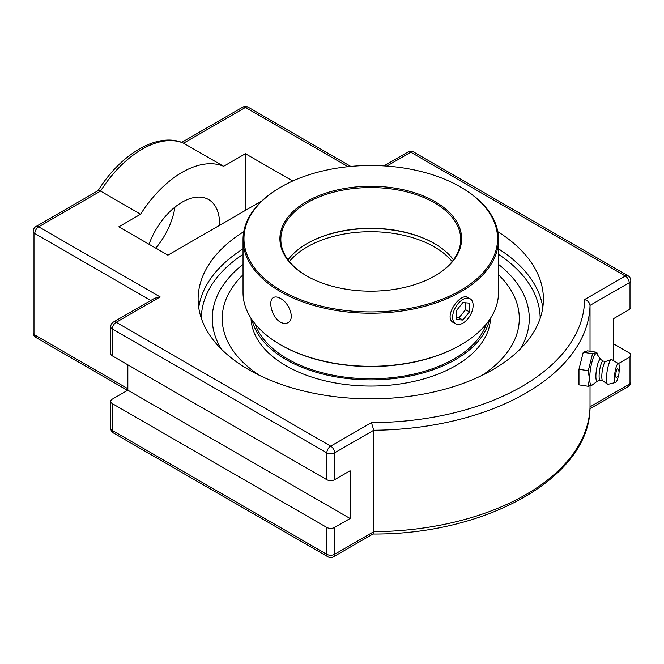 <?xml version="1.0" encoding="UTF-8"?>
<svg xmlns="http://www.w3.org/2000/svg" width="664" height="664" viewBox="0 0 664 664"><rect width="100%" height="100%" fill="white"/><g stroke="black" fill="none" stroke-linecap="round" stroke-linejoin="round"><path stroke-width="1" d="M497.776 231.661A172.64 99.675 180 0 1 543.409 299.173A172.64 99.675 180 0 1 370.761 398.848A172.64 99.675 180 0 1 198.121 299.173A172.64 99.675 180 0 1 243.746 231.661M221.328 349.09A158.505 91.516 180 0 1 215.319 300.667A158.505 91.516 180 0 1 243.032 264.38A158.505 91.516 0 0 0 215.319 300.667A158.505 91.516 0 0 0 221.328 349.09M498.498 264.38A158.505 91.516 180 0 1 526.212 300.667A158.505 91.516 180 0 1 520.194 349.09A158.505 91.516 0 0 0 526.187 300.609A158.505 91.516 0 0 0 498.498 264.38M584.569 299.572C587.806 300.551 589.624 302.485 590.03 305.374L629.198 282.764A5.478 3.162 -120 0 0 625.322 276.05L584.569 299.572A213.8 123.438 180 0 1 371.458 422.611L373.749 430.239A219.286 126.6 0 0 0 590.03 305.374L590.03 351.248M613.685 360.768L613.685 318.571L629.198 309.623A5.478 3.162 0 0 0 630.8 307.382L630.8 280.523A5.478 5.478 0 0 0 628.061 275.776A5.478 3.162 120 0 0 625.322 276.05L410.825 152.205A5.478 3.162 60 0 0 408.078 151.94A5.478 5.478 0 0 1 413.564 151.94A5.478 3.162 120 0 0 410.825 152.205L386.772 166.091M371.458 422.611L330.705 446.142L116.208 322.297A5.478 3.162 -120 0 0 113.469 322.032A5.478 5.478 0 0 0 110.73 326.779L110.73 353.638A5.478 3.162 0 0 0 112.332 355.871L326.829 479.707A5.478 3.162 0 0 0 334.581 479.707L350.094 470.759L350.094 518.501L334.581 527.457A5.478 3.162 180 0 1 326.829 527.457L112.332 403.621A5.478 3.162 180 0 1 110.73 401.38A5.478 3.162 180 0 1 112.332 399.139L127.837 390.191L127.837 364.827M110.73 326.779A5.478 3.162 0 0 0 112.332 329.012A5.478 3.162 120 0 1 116.208 322.297L160.14 296.933L154.662 298.244L113.469 322.032M97.998 190.8C120.367 154.338 157.667 131.655 183.173 142.968L223.619 166.29A89.54 51.701 120 0 0 140.602 214.223L118.798 226.814L167.901 255.159L261.931 200.868M140.602 214.223L100.546 191.099L98.23 190.576L35.939 226.54A5.478 5.478 0 0 0 33.2 231.288A5.478 3.162 0 0 0 34.802 233.529L150.786 300.485M613.685 343.935L629.198 352.891A5.478 3.162 180 0 1 630.8 355.124A5.478 3.162 180 0 1 629.198 357.365L618.367 363.615M590.022 407.015L590.03 386.074M113.469 432.986A5.478 3.162 -60 0 1 112.332 430.471A5.478 3.162 180 0 1 110.73 428.239A5.478 5.478 0 0 0 113.469 432.986L327.966 556.822A5.478 5.478 0 0 0 333.452 556.822L373.077 533.947L373.749 531.698L373.749 430.239L334.581 452.856A5.478 3.162 0 0 1 326.829 452.856L326.829 479.707M292.733 181.015L245.423 153.699L223.619 166.29M127.837 390.191L350.094 518.501M155.766 248.153A52.995 30.594 120 0 0 174.964 207.118M149.018 244.261A52.995 30.594 -60 0 1 208.604 199.565A52.995 30.594 -60 0 1 219.56 225.328M245.423 210.397L245.423 153.699M588.279 386.29L578.975 384.854L578.975 369.284L583.249 352.285L587.524 350.858L596.828 352.302L592.554 353.721L588.279 370.719L589.375 378.671L588.279 386.29L592.744 384.647M583.249 352.285L592.554 353.721M578.975 369.284L588.279 370.719M597.376 354.717L596.828 352.302M597.426 381.094L592.18 385.07A16.019 3.386 -81.2 0 1 589.715 378.43A16.019 3.386 -81.2 0 1 592.396 360.428A16.019 3.386 -81.2 0 1 596.969 354.144L600.762 359.514M616.383 377.418A4.465 0.946 -81.2 0 1 615.943 372.911A4.465 0.946 -81.2 0 1 617.727 368.752A5.91 5.91 0 0 1 616.383 377.418M600.239 380.347L597.276 381.136A11.031 2.332 -81.2 0 1 595.89 376.405A11.031 2.332 -81.2 0 1 597.575 364.561A11.031 2.332 -81.2 0 1 600.638 359.431L603.219 361.083M602.721 380.729L600.148 380.331A9.744 2.058 -81.2 0 1 599.111 376.131A9.744 2.058 -81.2 0 1 600.497 366.063A9.744 2.058 -81.2 0 1 603.128 361.067L605.701 361.465M618.665 374.571A9.528 2.017 -81.2 0 1 615.603 382.464L608.025 384.323A12.533 2.648 -81.2 0 1 607.519 384.215L602.621 380.655A9.744 2.058 -81.2 0 1 601.8 376.554A9.744 2.058 -81.2 0 1 605.585 361.507L611.328 359.589A12.533 2.648 -81.2 0 1 611.843 359.647L618.508 363.698A9.528 2.017 -81.2 0 1 619.346 367.74A9.528 2.017 -81.2 0 1 619.039 372.155M607.519 384.215A12.533 2.648 -81.2 0 1 606.464 378.936A12.533 2.648 -81.2 0 1 611.328 359.589M615.603 382.464A9.528 2.017 -81.2 0 1 614.407 378.372A9.528 2.017 -81.2 0 1 615.86 368.163A9.528 2.017 -81.2 0 1 618.508 363.698M481.707 375.542A148.528 85.756 0 0 0 519.289 318.529L519.289 318.571A148.528 85.756 180 0 1 481.964 375.417M259.566 375.417A148.528 85.756 180 0 1 222.232 318.571L222.232 318.529A148.528 85.756 0 0 0 259.823 375.542M453.487 259.848A89.93 51.916 0 0 0 434.356 243.497A89.93 51.916 0 0 0 307.175 243.497L307.175 243.497A89.93 51.916 0 0 0 288.043 259.848M306.851 243.688A90.86 52.456 180 0 1 434.679 243.688M306.851 276A89.93 51.916 180 0 1 280.839 239.472A89.93 51.916 180 0 1 307.175 202.761A89.93 51.916 180 0 1 405.181 191.506A89.93 51.916 180 0 1 460.691 239.472A89.93 51.916 180 0 1 434.679 276M280.44 344.716L281.096 345.089A126.807 73.214 0 0 0 460.426 345.097L461.082 344.716A127.737 73.745 180 0 1 280.44 344.716A127.737 73.745 180 0 1 243.032 292.567L243.032 239.472A127.737 73.745 0 0 0 321.882 307.606A127.737 73.745 0 0 0 461.082 291.62A127.737 73.745 0 0 0 498.498 239.472A127.737 73.745 0 0 0 461.09 187.331L460.434 186.949A126.807 73.214 180 0 1 460.426 290.483A126.807 73.214 180 0 1 281.104 290.483A126.807 73.214 180 0 1 281.096 186.949A126.807 73.214 180 0 1 460.434 186.949M498.498 239.472L498.498 292.567A127.737 73.745 180 0 1 461.09 344.716A127.737 73.745 180 0 1 461.082 344.716M460.426 345.097A126.807 73.214 0 0 0 460.434 345.089L461.09 344.716M281.096 186.949L280.44 187.331A127.737 73.745 0 0 0 243.032 239.472M280.44 322.115C271.775 317.517 267.683 300.12 273.485 297.538C275.328 296.551 277.643 296.841 280.44 298.426C289.346 302.884 295.272 319.226 287.985 322.662C285.794 323.858 283.279 323.667 280.44 322.115M453.993 322.895L453.545 322.662C442.747 317.458 460.127 291.936 468.045 297.538L468.411 297.771M435.011 275.809L435.011 275.809A90.86 52.456 0 0 0 435.011 201.624A90.86 52.456 0 0 0 306.519 201.624A90.86 52.456 0 0 0 306.519 275.809A90.86 52.456 0 0 0 435.011 275.809M255.076 323.833A117.893 68.068 0 0 0 336.399 375.832A117.893 68.068 0 0 0 454.126 358.851A117.893 68.068 0 0 0 486.455 323.833M519.289 318.529A148.528 85.756 0 0 0 498.498 274.772M243.032 274.772A148.528 85.756 0 0 0 222.232 318.529M251.033 318.263A119.752 69.139 0 0 0 326.016 381.045A119.752 69.139 0 0 0 455.438 365.806A119.752 69.139 0 0 0 490.497 318.263M252.046 319.782A119.752 69.139 0 0 0 332.299 376.197A119.752 69.139 0 0 0 455.438 359.614A119.752 69.139 0 0 0 489.484 319.782M462.883 299.481A14.483 8.358 -60 0 1 470.12 298.767A14.483 8.358 -60 0 1 472.345 310.37A14.483 8.358 -60 0 1 462.883 323.127A14.483 8.358 -60 0 1 455.645 323.849A14.483 8.358 -60 0 1 453.421 312.246A14.483 8.358 -60 0 1 462.883 299.481M456.317 310.719L462.883 302.552L469.448 303.141L469.448 311.889L462.883 320.056L456.317 319.467L456.317 310.719M456.317 317.583L459.007 317.815L465.572 309.656L465.572 302.792M462.883 320.056L459.007 317.815M469.448 311.889L465.572 309.656M243.032 248.859A172.64 99.675 0 0 0 198.735 307.548M542.795 307.548A172.64 99.675 0 0 0 498.498 248.859M201.366 318.421A169.395 97.799 180 0 1 243.032 254.337M498.498 254.337A169.395 97.799 180 0 1 540.156 318.421M333.452 556.822A5.478 3.162 -120 0 0 334.581 554.316A5.478 3.162 180 0 1 326.829 554.316L112.332 430.471L112.332 403.621M327.966 556.822A5.478 3.162 -60 0 1 326.829 554.316L326.829 527.457M629.198 357.365L629.198 384.224A5.478 3.162 60 0 1 628.061 386.73A5.478 5.478 0 0 0 630.8 381.983A5.478 3.162 180 0 1 629.198 384.224L590.03 406.833A219.286 126.6 180 0 1 373.749 531.698L334.581 554.316L334.581 527.457M33.2 231.288L33.2 332.747A5.478 5.478 0 0 0 35.939 337.495A5.478 3.162 -60 0 1 34.802 334.988L34.802 233.529A5.478 3.162 120 0 1 38.678 226.814A5.478 3.162 -120 0 0 35.939 226.54M33.2 332.747A5.478 3.162 0 0 0 34.802 334.988L127.837 388.697M160.14 296.933L38.678 226.814L100.546 191.099A89.54 51.701 -60 0 1 183.563 143.167L245.423 107.452A5.478 3.162 120 0 1 248.17 107.178A5.478 5.478 0 0 0 242.684 107.178A5.478 3.162 60 0 1 245.423 107.452L348.044 166.689M112.332 355.871L112.332 329.012L326.829 452.856A5.478 3.162 120 0 1 330.705 446.142A5.478 3.162 60 0 1 334.581 452.856L334.581 479.707M629.198 309.623L629.198 282.764A5.478 3.162 0 0 0 630.8 280.523M289.371 261.55A89.93 51.916 180 0 1 307.175 246.908A89.93 51.916 180 0 1 452.159 261.55M248.17 107.178L350.783 166.423M413.564 151.94L628.061 275.776M383.9 165.9L408.078 151.94M181.704 142.387L242.684 107.178M35.939 337.495L127.529 390.374M110.73 401.38L110.73 428.239M630.8 381.983L630.8 355.124M589.964 408.725L628.061 386.73M372.778 534.022C487.152 534.869 590.578 476.644 590.03 406.916M453.114 322.389L455.645 323.849M467.655 297.339L470.12 298.767"/></g></svg>
